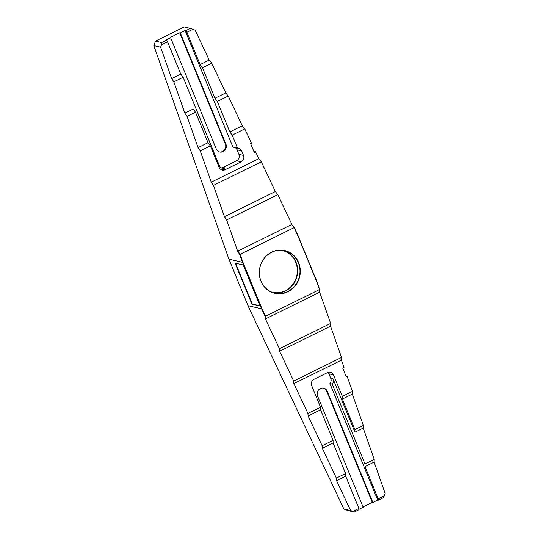 <?xml version="1.0" encoding="UTF-8"?>
<svg xmlns="http://www.w3.org/2000/svg" width="539" height="539" viewBox="0 0 539 539"><rect width="100%" height="100%" fill="white"/><g stroke="black" fill="none" stroke-linecap="round" stroke-linejoin="round"><path stroke-width="0.81" d="M237.921 251.066L237.793 251.625L239.774 254.543L240.124 254.314L242.9 262.21L261.967 308.712L265.518 316.231L319.479 289.584L316.696 281.688L297.629 235.186L294.078 227.667L240.124 254.314L237.921 251.066L291.592 224.561L294.294 227.62L291.592 224.561M271.683 252.158A21.937 20.415 -77 0 1 300.156 273.799A21.937 20.415 -77 0 1 267.56 289.894A21.937 20.415 -77 0 1 271.683 252.158M237.793 251.625L226.649 219.925L277.828 194.653L292.057 224.83M221.307 167.885A4.831 4.501 103 0 0 222.998 167.434L236.54 160.743A4.831 4.501 103 0 0 238.898 154.336L237.045 149.829L241.654 150.893A4.831 4.501 -77 0 0 237.524 148.124L232.188 135.114L229.843 131.94L217.325 101.42L214.98 98.246L202.462 67.719L200.124 64.545L186.885 32.279L185.712 30.689L190.382 28.385L184.163 26.95L155.488 41.112L153.831 45.62L160.622 47.189L171.665 78.6L173.861 81.84L184.864 113.123L187.06 116.363L198.056 147.639L200.259 150.886L211.254 182.162L258.814 158.675L255.54 151.728L253.795 151.324M258.814 158.675L261.3 161.781L275.341 191.554L277.828 194.653M319.593 289.302L319.371 292.3L319.593 289.302L316.865 281.533L297.784 235.017L294.294 227.62M200.124 64.545L209.226 60.051L195.131 30.15L190.382 28.385M209.226 60.051L211.719 63.151L225.76 92.924L228.246 96.03L242.287 125.803L244.773 128.902L251.524 143.219L250.648 143.657L254.226 152.375L255.54 151.728M241.654 150.893L243.5 155.4A4.831 4.501 103 0 1 241.142 161.808L225.113 169.724A4.831 4.501 103 0 1 219.178 167.413L210.351 145.901L208.007 142.727L195.489 112.2L193.151 109.026L184.864 113.123M200.259 150.886L210.351 145.901M232.188 135.114L244.773 128.902M221.118 169.644A4.831 4.501 103 0 0 222.809 169.192L225.295 167.966A4.831 4.501 103 0 1 219.36 165.648L183.119 77.272L180.774 74.099L167.541 41.833L161.491 44.818L161.7 42.547L166.369 40.243L167.541 41.833M234.997 147.545A4.831 4.501 -77 0 1 237.045 149.829M185.712 30.689L185.14 30.555L232.922 147.059L237.524 148.124M185.14 30.555L180.302 32.946L225.908 144.142A5.639 5.249 -77 0 1 225.086 150.031A5.639 5.249 -77 0 1 219.797 152.025A5.639 5.249 -77 0 1 216.233 148.919L170.627 37.723L165.79 40.115L166.369 40.243M343.869 508.984L350.66 510.554L336.558 480.653L345.667 476.159L358.9 508.425L358.927 509.746L354.258 512.05L348.046 510.615L343.869 508.984L248.007 305.687L228.927 259.171L153.831 45.62M186.885 32.279L192.935 29.295M345.667 476.159L345.627 473.518L333.109 442.991L333.068 440.35L320.55 409.829L320.503 407.188L311.683 385.675A4.831 4.501 -77 0 1 314.042 379.267L327.584 372.577A4.831 4.501 103 0 1 333.52 374.888L342.339 396.401L352.439 391.415L347.15 376.377L345.984 376.101M323.4 388.087A5.639 5.249 103 0 1 326.681 391.119L327.254 391.253A5.639 5.249 -77 0 0 323.69 388.147A5.639 5.249 -77 0 0 318.401 390.142A5.639 5.249 -77 0 0 317.579 396.03L363.185 507.226L358.92 509.335M327.254 391.253L372.86 502.449L372.281 502.314L363.043 506.876M333.52 374.888L328.918 373.823L330.764 378.331A4.831 4.501 103 0 1 329.915 383.552L377.698 500.057L372.86 502.449M328.918 373.823A4.831 4.501 103 0 0 327.995 372.395M378.27 500.192L378.25 498.871L384.294 495.887L382.933 497.888L378.27 500.192L377.698 500.057M170.627 37.723L170.054 37.589L179.73 32.812L225.336 144.014A5.639 5.249 103 0 1 224.608 149.775A5.639 5.249 103 0 1 219.514 151.951M326.681 391.119L372.281 502.314M180.302 32.946L179.73 32.812M155.488 41.112L161.7 42.547M161.491 44.818L160.622 47.189M171.665 78.6L180.774 74.099M173.861 81.84L183.119 77.272M202.462 67.719L211.719 63.151M214.98 98.246L225.76 92.924M329.915 383.552L332.213 384.091A4.831 4.501 103 0 0 333.062 378.863L354.945 432.211L354.905 429.57L342.38 399.042L342.339 396.401M378.25 498.871L365.018 466.606L364.977 463.964L332.213 384.091M217.325 101.42L228.246 96.03M187.06 116.363L195.489 112.2M229.843 131.94L242.287 125.803M198.056 147.639L208.007 142.727M226.649 219.925L224.453 216.685L275.341 191.554M211.254 182.162L213.451 185.409L224.453 216.685M239.774 254.543L242.503 262.318L228.927 259.171M242.9 262.21L242.503 262.318L261.583 308.827L248.007 305.687M261.967 308.712L261.583 308.827L265.073 316.225L265.518 316.231L265.707 318.805L265.235 318.536L265.073 316.225M259.091 303.646L244.187 267.31A2.58 0.755 -116.3 0 0 242.314 264.77L235.988 263.308A2.58 0.755 -116.3 0 0 235.799 263.322A2.58 0.755 -116.3 0 0 236.021 265.417L251.875 304.084L259.124 305.761A2.58 0.755 -116.3 0 0 259.313 305.748A2.58 0.755 -116.3 0 0 259.091 303.646M336.558 480.653L336.376 478.086L345.627 473.518M265.235 318.536L279.465 348.713L279.653 351.28L293.694 381.06L293.883 383.627L307.917 413.4L308.106 415.967L322.147 445.74L322.335 448.313L336.376 478.086M279.465 348.713L330.65 323.44L330.542 326.149L341.544 357.431L341.436 360.14L344.003 367.436L342.696 368.083L346.267 376.808L347.15 376.377M319.499 291.74L330.65 323.44M265.707 318.805L319.371 292.3M342.38 399.042L352.338 394.13L352.439 391.415M352.338 394.13L363.333 425.406L363.232 428.114L374.228 459.39L374.127 462.105L385.169 493.515L384.294 495.887M293.883 383.627L341.436 360.14M307.917 413.4L320.503 407.188M308.106 415.967L320.55 409.829M322.147 445.74L333.068 440.35M354.905 429.57L363.333 425.406M322.335 448.313L333.109 442.991M354.945 432.211L363.232 428.114M364.977 463.964L374.228 459.39M365.018 466.606L374.127 462.105M358.9 508.425L352.856 511.41L350.66 510.554M354.258 512.05L352.856 511.41M293.694 381.06L341.544 357.431M279.653 351.28L330.542 326.149M271.636 252.299A21.755 20.239 -77 0 1 284.585 250.729A21.755 20.239 -77 0 1 299.401 276.487A21.755 20.239 -77 0 1 274.782 293.115A21.755 20.239 -77 0 1 259.434 274.378A21.755 20.239 -77 0 1 271.636 252.299M251.875 304.084L259.454 305.573M236.021 263.315A2.58 0.755 -116.3 0 0 236.378 265.242L252.239 303.908M213.451 185.409L261.3 161.781M238.898 154.336L243.5 155.4M236.54 160.743L241.142 161.808M222.998 167.434L225.295 167.966M222.809 169.192L225.113 169.724M225.908 144.142L225.336 144.014M330.764 378.331L333.062 378.863M281.425 250.278A21.493 19.997 -77 0 1 297.245 268.563A21.493 19.997 -77 0 1 285.219 290.757A21.493 19.997 -77 0 1 271.737 292.131M283.42 250.5A21.755 20.239 -77 0 1 297.077 275.948A21.755 20.239 -77 0 1 273.623 292.812M236.021 265.417L236.378 265.242"/></g></svg>
